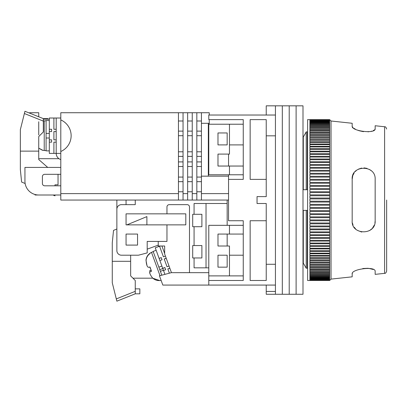 <?xml version="1.0" encoding="UTF-8"?>
<svg xmlns="http://www.w3.org/2000/svg" width="407" height="407" viewBox="0 0 407 407"><rect width="100%" height="100%" fill="white"/><g stroke="black" fill="none" stroke-linecap="round" stroke-linejoin="round"><path stroke-width="0.61" d="M266.234 179.37L250.147 179.37L250.147 119.622L266.234 119.622L266.234 196.606L257.041 196.606L257.041 203.5L266.234 203.5L266.234 280.484L250.147 280.484L250.147 220.736L266.234 220.736M266.234 135.831L275.427 135.831L275.427 264.275L266.234 264.275M243.254 280.484L243.254 275.885L243.254 280.484L208.786 280.484L208.786 285.078L275.427 285.078L275.427 115.028L208.786 115.028L208.786 119.622L243.254 119.622L243.254 179.37L228.546 179.37L228.546 220.736L243.254 220.736L243.254 225.33L243.254 220.736M243.254 255.204L243.254 234.066L243.254 275.885L229.467 275.885L229.467 255.204L243.254 255.204M243.254 225.33L243.254 234.066L229.467 234.066L229.467 225.33L243.254 225.33M266.234 285.078L266.234 291.427L275.427 291.427L275.427 285.078L275.427 294.271L282.321 294.271L282.321 105.835L282.321 294.271L289.214 294.271L289.214 105.835L289.214 294.271L296.108 294.271L296.108 105.835L296.108 294.271L303.001 294.271L303.001 105.835L275.427 105.835L275.427 115.028L275.427 105.835L266.234 105.835L266.234 115.028M266.234 291.427L266.234 294.271L275.427 294.271M243.254 166.041L229.467 166.041L229.467 174.776L243.254 174.776M243.254 124.221L229.467 124.221L229.467 144.902L243.254 144.902M303.001 189.713L307.6 189.713M307.6 210.394L303.001 210.394M303.301 137.011L303.001 136.487L303.301 137.011L306.222 131.893L303.301 137.011L303.301 189.713M307.275 189.713L307.275 131.893L307.6 132.458L307.275 131.893L306.222 131.893L306.222 189.713M303.301 263.095L303.001 263.619L303.301 263.095L306.222 268.213L303.301 263.095L303.301 210.394M307.275 268.213L306.222 268.213L307.275 268.213L307.6 267.648L307.275 268.213L307.275 210.394M229.467 234.066L217.979 234.066L217.979 246.011L229.467 246.011L229.467 255.204M229.467 275.885L208.786 275.885L208.786 225.33L229.467 225.33M217.979 267.155L227.167 267.155L227.167 255.204L217.979 255.204L217.979 267.155M229.467 174.776L208.786 174.776L208.786 124.221L229.467 124.221M217.979 144.902L217.979 132.952L227.167 132.952L227.167 144.902L217.979 144.902M229.467 166.041L217.979 166.041L217.979 154.095L229.467 154.095L229.467 144.902M306.222 268.213L306.222 210.394M227.167 225.33L227.167 200.051L135.251 200.051L135.251 204.65L121.464 204.65A4.594 4.594 0 0 0 116.865 209.244L116.865 250.61A4.594 4.594 0 0 0 121.464 255.204L138.466 255.204L147.202 252.905L147.202 241.417L166.962 241.417L166.962 224.873L185.806 224.873L185.806 213.843L126.058 213.843L126.058 224.873L166.962 224.873M208.786 280.484L208.786 272.67L171.347 272.67L189.484 272.644L189.484 206.949A2.3 2.3 0 0 0 187.184 204.65L169.261 204.65A2.3 2.3 0 0 0 166.962 206.949L166.962 213.843M208.786 272.67L208.786 267.842L194.078 267.842L194.078 257.962L201.892 257.962L201.892 245.553L192.699 245.553L192.699 257.962L194.078 257.962M227.167 203.5L194.078 203.5L194.078 214.301L192.699 214.301L192.699 226.709L194.078 226.709L194.078 245.553M137.546 234.066L126.058 234.066L126.058 245.095L137.546 245.095L137.546 234.066M227.167 267.155L227.167 255.204M227.167 246.011L227.167 234.066M116.865 200.051L116.865 229.009L113.533 230.387L112.271 242.796L112.271 282.779L116.656 300.33L116.865 301.165L135.251 293.813L135.251 280.484L130.652 275.885L130.652 255.204M126.058 200.051L126.058 204.65M126.058 213.843L126.058 224.873M158.231 245.141L147.202 249.155M171.347 272.67L159.452 275.804L162.825 285.078L208.786 285.078M206.028 203.5L206.028 267.842M194.078 226.709L201.892 226.709L201.892 214.301L194.078 214.301M132.952 278.185L152.813 278.185M158.231 241.417L158.231 246.011L164.662 246.011L164.662 253.999L171.449 272.644M164.662 253.51L161.935 246.011M165.425 256.089L163.421 256.817L159.569 246.235L155.25 247.807L162.749 268.401L164.906 267.613L165.664 269.693L163.502 270.482L162.8 268.549L159.778 269.648M163.416 270.233L160.389 271.332L161.793 275.188M156.161 250.31L153.139 251.409L158.872 267.155L161.894 266.056M166.209 258.247L164.209 258.974L167.038 266.748L164.235 259.055L166.239 258.323M161.294 257.682L162.047 259.763L161.264 257.606L159.101 258.389L161.294 257.682M160.444 246.011L159.6 246.316L163.421 256.817M165.664 269.693L164.876 267.536L162.719 268.32M164.916 274.364L163.502 270.482M169.826 268.182L167.821 268.91L169.378 273.189M167.038 266.748L169.037 266.02M159.89 260.546L162.047 259.763M169.856 268.264L167.852 268.991M150.366 268.559L149.827 267.017M159.987 275.661L151.506 252.355L149.893 253.24L150.01 253.561C147.649 255.27 146.337 257.58 146.082 260.5C146.408 264.84 147.237 267.124 148.57 267.343L149.98 266.977L151.552 271.286L150.142 271.657C149.094 272.227 149.832 274.257 152.355 277.742C154.416 279.807 156.904 280.738 159.829 280.535L159.829 280.535M149.888 273.346L149.771 270.645L151.089 270.024M160.389 271.332L158.872 267.155M146.922 265.206L145.986 260.246C146.24 257.341 147.548 255.031 149.918 253.307L150.01 253.561M146.891 224.873L146.891 216.6L126.877 224.873M135.251 288.863L139.845 288.863L139.845 293.813L135.251 293.813M116.02 297.776L116.209 298.545M130.652 261.304L112.271 261.304M116.656 300.33L115.028 293.813M386.65 200.051L386.65 271.067L386.65 200.051M352.396 273.311L352.182 273.992C350.992 269.047 375.87 265.817 375.162 271.428L375.162 274.364L384.6 273.351L384.6 126.755C385.429 126.546 386.116 127.31 386.65 129.039M373.239 269.49L368.61 268.335M367.979 268.284L362.79 268.523M374.939 129.34L375.162 128.678C375.931 134.269 351.017 131.085 352.182 126.109L352.182 123.275L331.039 121.001L331.039 279.105L352.182 276.831L352.182 273.992M375.162 200.051L375.162 220.736C375.931 235.673 351.017 235.292 352.182 220.736L352.182 179.37C350.992 164.871 375.87 164.367 375.162 179.37L375.162 200.051M329.66 200.051L329.66 280.484L307.6 280.484L307.6 119.622L329.66 119.633L329.66 200.051M329.66 201.2L309.895 201.2L309.895 198.906L329.66 198.906M329.66 280.459L309.895 280.459L329.66 280.367M329.66 280.316L309.895 280.316L329.66 280.138M329.66 280.052L309.895 280.052L309.895 279.782L329.66 279.782M329.66 279.665L309.895 279.665L309.895 279.304L329.66 279.304M329.66 279.151L309.895 279.151L309.895 278.703L329.66 278.703M329.66 278.52L309.895 278.52L309.895 277.986L329.66 277.986M329.66 277.767L309.895 277.767L309.895 277.142L329.66 277.142M329.66 276.892L309.895 276.892L309.895 276.185L329.66 276.185M329.66 275.9L309.895 275.9L309.895 275.107L329.66 275.107M329.66 274.791L309.895 274.791L309.895 273.911L329.66 273.911M329.66 273.57L309.895 273.57L309.895 272.609L329.66 272.609M329.66 272.232L309.895 272.232L309.895 271.189L329.66 271.189M329.66 270.782L309.895 270.782L309.895 269.658L329.66 269.658M329.66 269.225L309.895 269.225L309.895 268.025L329.66 268.025M329.66 267.562L309.895 267.562L309.895 266.285L329.66 266.285M329.66 265.791L309.895 265.791L309.895 264.438L329.66 264.438M329.66 263.919L309.895 263.919L309.895 262.5L329.66 262.5M329.66 261.95L309.895 261.95L309.895 260.46L329.66 260.46M329.66 259.89L309.895 259.89L309.895 258.328L329.66 258.328M329.66 257.733L309.895 257.733L309.895 256.105L329.66 256.105M329.66 255.489L309.895 255.489L309.895 253.8L329.66 253.8M329.66 253.154L309.895 253.154L309.895 251.409L329.66 251.409M329.66 250.743L309.895 250.743L309.895 248.942L329.66 248.942M329.66 248.255L309.895 248.255L309.895 246.393L329.66 246.393M329.66 245.691L309.895 245.691L309.895 243.778L329.66 243.778M329.66 243.055L309.895 243.055L309.895 241.092L329.66 241.092M329.66 240.349L309.895 240.349L309.895 238.344L329.66 238.344M329.66 237.586L309.895 237.586L309.895 235.541L329.66 235.541M329.66 234.768L309.895 234.768L309.895 232.677L329.66 232.677M329.66 231.888L309.895 231.888L309.895 229.767L329.66 229.767M329.66 228.968L309.895 228.968L309.895 226.811L329.66 226.811M329.66 225.997L309.895 225.997L309.895 223.814L329.66 223.814M329.66 222.99L309.895 222.99L309.895 220.777L329.66 220.777M329.66 219.943L309.895 219.943L309.895 217.709L329.66 217.709M329.66 216.87L309.895 216.87L309.895 214.616L329.66 214.616M329.66 213.767L309.895 213.767L309.895 211.498L329.66 211.498M329.66 210.648L309.895 210.648L309.895 208.364L329.66 208.364M329.66 207.509L309.895 207.509L309.895 205.22L329.66 205.22M329.66 204.36L309.895 204.36L309.895 202.06L329.66 202.06M371.265 170.752L369.541 169.495M367.043 168.386L364 167.888M361.635 168.066L358.353 169.185M356.329 170.533L355.27 171.53M354.136 172.96L352.91 175.346M352.711 175.921L352.182 179.37M352.396 126.796L353.032 127.559M354.019 128.358L355.403 129.197M357.066 129.986L359.04 130.703M359.096 130.723L363.456 131.675M367.984 131.822L368.61 131.771M371.001 131.375L371.805 131.156M373.239 130.616L374.308 129.986M384.6 126.755L375.162 125.743L375.162 128.678M352.401 222.985L353.057 225.132M354.131 227.137L355.616 228.932M357.427 230.382L361.706 232.056M369.622 230.56L371.886 228.765M372.537 228.042L374.308 225.081M374.939 222.985L375.162 220.736M329.66 198.046L309.895 198.046L309.895 195.747L329.66 195.747M329.66 194.887L309.895 194.887L309.895 192.597L329.66 192.597M329.66 191.743L309.895 191.743L309.895 189.459L329.66 189.459M329.66 188.609L309.895 188.609L309.895 186.34L329.66 186.34M329.66 185.49L309.895 185.49L309.895 183.236L329.66 183.236M329.66 182.397L309.895 182.397L309.895 180.164L329.66 180.164M329.66 179.329L309.895 179.329L309.895 177.116L329.66 177.116M329.66 176.292L309.895 176.292L309.895 174.11L329.66 174.11M329.66 173.296L309.895 173.296L309.895 171.138L329.66 171.138M329.66 170.34L309.895 170.34L309.895 168.213L329.66 168.213M329.66 167.43L309.895 167.43L309.895 165.339L329.66 165.339M329.66 164.565L309.895 164.565L309.895 162.52L329.66 162.52M329.66 161.762L309.895 161.762L309.895 159.753L329.66 159.753M329.66 159.015L309.895 159.015L309.895 157.051L329.66 157.051M329.66 156.329L309.895 156.329L309.895 154.416L329.66 154.416M329.66 153.714L309.895 153.714L309.895 151.852L329.66 151.852M329.66 151.165L309.895 151.165L309.895 149.364L329.66 149.364M329.66 148.697L309.895 148.697L309.895 146.947L329.66 146.947M329.66 146.306L309.895 146.306L309.895 144.617L329.66 144.617M329.66 143.997L309.895 143.997L309.895 142.374L329.66 142.374M329.66 141.778L309.895 141.778L309.895 140.217L329.66 140.217M329.66 139.647L309.895 139.647L309.895 138.156L329.66 138.156M329.66 137.607L309.895 137.607L309.895 136.187L329.66 136.187M329.66 135.668L309.895 135.668L309.895 134.315L329.66 134.315M329.66 133.822L309.895 133.822L309.895 132.545L329.66 132.545M329.66 132.082L309.895 132.082L309.895 130.881L329.66 130.881M329.66 130.449L309.895 130.449L309.895 129.324L329.66 129.324M329.66 128.917L309.895 128.917L309.895 127.874L329.66 127.874M329.66 127.498L309.895 127.498L309.895 126.536L329.66 126.536M329.66 126.195L309.895 126.195L309.895 125.315L329.66 125.315M329.66 125L309.895 125L309.895 124.206L329.66 124.206M329.66 123.921L309.895 123.921L309.895 123.214L329.66 123.214M329.66 122.965L309.895 122.965L309.895 122.339L329.66 122.339M329.66 122.12L309.895 122.12L309.895 121.586L329.66 121.586M329.66 121.403L309.895 121.403L309.895 120.95L329.66 120.95M329.66 120.803L309.895 120.803L309.895 120.441L329.66 120.441M329.66 120.324L309.895 120.324L309.895 120.055L329.66 120.055M329.66 119.968L309.895 119.968L329.66 119.79M329.66 119.739L309.895 119.739L329.66 119.648M309.895 270.782L309.895 269.658M60.796 119.912A17.236 17.236 0 0 1 60.796 151.506L60.796 112.729L196.835 112.729L196.835 200.051M209.244 115.028L209.244 112.729L196.835 112.729M209.244 119.622L209.244 123.301L201.429 123.301L201.429 112.729M209.244 124.221L209.244 123.301M60.796 151.506L60.796 193.62L178.454 193.62L178.454 112.729M135.251 200.051L60.796 200.051L60.796 193.62M227.167 200.051L228.546 200.051M178.454 193.62L178.454 200.051M38.736 158.689L58.964 158.689M29.156 112.958A2.3 2.3 0 0 1 30.159 112.729L38.736 112.729L38.736 116.789M43.33 119.165L49.303 119.165M60.796 167.419L24.944 167.419L24.944 181.212A13.787 13.787 0 0 0 38.736 194.999L60.796 194.999L54.976 194.999L54.976 195.838L52.935 194.999L35.058 194.999L35.058 194.5M60.796 185.806L44.709 185.806A2.3 2.3 0 0 1 42.409 183.506L42.409 176.613A2.3 2.3 0 0 1 44.709 174.313L60.796 174.313M228.546 174.776L228.546 179.37M228.546 154.095L228.546 166.041M201.429 200.051L201.429 193.62L228.546 193.62M192.241 200.051L192.241 193.62L196.835 193.62M183.048 200.051L183.048 193.62L187.642 193.62L187.642 200.051M201.429 193.62L201.429 123.301M208.328 123.301L208.328 176.155M178.454 121.001L183.048 121.001M187.642 121.001L192.241 121.001M201.429 121.001L196.835 121.001M187.642 131.115L192.241 131.115M196.835 131.115L201.429 131.115M178.454 131.115L183.048 131.115M178.454 135.709L183.048 135.709M192.241 135.709L187.642 135.709M201.429 135.709L196.835 135.709M187.642 151.796L192.241 151.796M196.835 151.796L201.429 151.796M178.454 151.796L183.048 151.796M178.454 156.39L183.048 156.39M192.241 156.39L187.642 156.39M201.429 156.39L196.835 156.39M187.642 161.905L192.241 161.905M196.835 161.905L201.429 161.905M178.454 161.905L183.048 161.905M178.454 166.504L183.048 166.504M192.241 166.504L187.642 166.504M201.429 166.504L196.835 166.504M187.642 177.076L192.241 177.076M196.835 177.076L201.429 177.076M178.454 177.076L183.048 177.076M178.454 181.67L183.048 181.67M192.241 181.67L187.642 181.67M201.429 181.67L196.835 181.67M192.241 191.778L187.642 191.778M196.835 191.778L201.429 191.778M178.454 191.778L183.048 191.778M228.546 176.155L201.429 176.155M183.048 193.62L183.048 112.729M187.642 193.62L187.642 112.729M192.241 193.62L192.241 112.729M49.303 138.009L46.088 138.009L46.088 150.875L49.303 150.875M49.303 120.543L46.088 120.543L46.088 133.41L49.303 133.41M51.603 142.145L51.603 139.845L51.603 142.145L49.303 142.145L49.303 129.273L51.603 129.273L51.603 131.573L51.603 129.273M46.088 138.009L46.088 133.41M42.409 150.086L38.736 148.143L42.409 150.269L46.088 150.646M47.726 167.419L38.736 159.534L38.736 136.554L43.33 131.954L43.33 118.625L24.944 111.274L20.35 129.66L20.35 169.643L21.617 182.051L25.137 183.511M38.736 121.739L38.736 134.946M54.976 185.806L54.976 184.809L58.038 184.809L58.038 174.313M38.736 151.134L20.35 151.134M43.33 118.625L47.924 118.625L47.924 119.165M24.735 112.108L23.107 118.625M49.303 129.273L49.303 118.015L53.902 118.015L53.902 129.273L56.197 129.273L56.197 131.573L53.902 131.573L53.902 139.845L56.197 139.845L56.197 142.145L53.902 142.145L53.902 153.403L49.303 153.403L49.303 142.145M49.303 131.573L51.603 131.573M51.603 139.845L49.303 139.845M53.902 153.403L60.796 153.403M60.796 118.015L53.902 118.015M56.197 118.015L56.197 153.403A6.436 6.436 0 0 0 60.796 159.569M150.992 270.202L149.771 270.645M116.305 298.916L135.251 291.336M43.33 120.96L44.226 120.869L44.226 150.549M24.384 113.522L43.33 121.103M161.121 280.387L159.854 280.601L152.706 278.185M151.506 252.355L153.22 251.628M331.039 279.105L329.66 280.484M331.039 121.001L329.66 119.622M384.6 273.351C385.429 273.56 386.116 272.797 386.65 271.067M44.226 120.869L46.088 120.772"/></g></svg>
